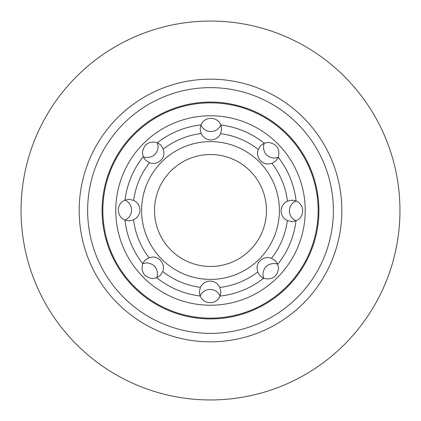 <?xml version="1.0" encoding="UTF-8"?>
<svg xmlns="http://www.w3.org/2000/svg" width="421" height="421" viewBox="0 0 421 421"><rect width="100%" height="100%" fill="white"/><g stroke="black" fill="none" stroke-linecap="round" stroke-linejoin="round"><path stroke-width="0.63" d="M220.909 125.016C218.957 120.727 215.62 118.501 210.9 118.333C206.227 118.49 202.901 120.685 200.928 124.921L200.133 128.984L201.154 133.562C203.222 137.604 206.469 139.73 210.9 139.946C215.284 139.74 218.515 137.646 220.599 133.657L221.662 128.984L220.909 125.016A86.116 86.116 0 0 1 264.246 143.219L260.81 145.529L258.294 149.492C255.394 156.354 261.273 164.422 268.387 163.937L271.977 163.306L276.034 160.754L278.307 157.417C280.244 148.955 276.95 143.945 268.414 142.393L264.246 143.219L263.578 145.445C263.241 152.912 266.767 157.154 274.16 158.164L278.344 157.322M287.343 220.599L292.016 221.662L295.984 220.909C300.273 218.957 302.499 215.62 302.667 210.9L302.657 210.5C302.367 206.011 300.173 202.822 296.079 200.928L292.016 200.133L287.438 201.154C283.533 203.148 281.407 206.264 281.06 210.5L281.054 210.9C281.26 215.284 283.354 218.515 287.343 220.599A77.501 77.501 0 0 1 271.508 258.294C264.646 255.394 256.578 261.273 257.063 268.387L257.694 271.977L260.246 276.034L263.583 278.307C272.045 280.244 277.055 276.95 278.607 268.414L277.781 264.246L275.471 260.81L271.508 258.294M296.079 220.872L293.953 219.715C291.011 217.52 289.511 214.584 289.443 210.9L289.453 210.5C289.637 206.937 291.164 204.117 294.032 202.027L296.079 200.928A86.116 86.116 0 0 0 278.307 157.417M263.678 278.344L262.836 274.16C263.846 266.767 268.088 263.241 275.555 263.578L277.781 264.246A86.116 86.116 0 0 0 295.984 220.909M200.401 287.343L199.338 292.016L200.091 295.984C202.043 300.273 205.38 302.499 210.1 302.667C214.773 302.51 218.099 300.315 220.072 296.079L220.867 292.016L219.846 287.438C217.778 283.396 214.531 281.27 210.1 281.054C205.716 281.26 202.485 283.354 200.401 287.343A77.501 77.501 0 0 1 162.706 271.508C165.606 264.646 159.727 256.578 152.613 257.063L149.023 257.694L144.966 260.246L142.693 263.583C140.756 272.045 144.05 277.055 152.586 278.607L156.754 277.781L160.19 275.471L162.706 271.508M200.128 296.079L201.285 293.953C203.48 291.011 206.416 289.511 210.1 289.443C213.831 289.516 216.789 291.048 218.973 294.032L220.072 296.079A86.116 86.116 0 0 0 263.583 278.307M142.656 263.678L146.84 262.836C154.233 263.846 157.759 268.088 157.422 275.555L156.754 277.781A86.116 86.116 0 0 0 200.091 295.984M133.562 219.846C137.467 217.852 139.593 214.736 139.94 210.5L139.946 210.1C139.74 205.716 137.646 202.485 133.657 200.401L128.984 199.338L125.016 200.091C120.727 202.043 118.501 205.38 118.333 210.1L118.343 210.5C118.633 214.989 120.827 218.178 124.921 220.072L128.984 220.867L133.562 219.846A77.501 77.501 0 0 0 149.023 257.694M142.693 263.583A86.116 86.116 0 0 1 124.921 220.072L126.968 218.973C129.836 216.883 131.363 214.063 131.547 210.5L131.557 210.1C131.489 206.416 129.989 203.48 127.047 201.285L124.921 200.128M125.016 200.091A86.116 86.116 0 0 1 143.219 156.754L145.529 160.19L149.492 162.706C156.354 165.606 164.422 159.727 163.937 152.613L163.306 149.023L160.754 144.966L157.417 142.693C148.955 140.756 143.945 144.05 142.393 152.586L143.219 156.754L145.445 157.422C152.912 157.759 157.154 154.233 158.164 146.84L157.322 142.656M157.417 142.693A86.116 86.116 0 0 1 200.928 124.921L202.027 126.968C204.211 129.952 207.169 131.484 210.9 131.557C214.584 131.489 217.52 129.989 219.715 127.047L220.872 124.921M154.528 210.5A55.972 55.972 0 0 0 210.5 266.472A55.972 55.972 0 0 0 266.472 210.5A55.972 55.972 0 0 0 210.5 154.528A55.972 55.972 0 0 0 154.528 210.5M399.95 210.5A189.45 189.45 0 0 0 210.5 21.05A189.45 189.45 0 0 0 21.05 210.5A189.45 189.45 0 0 0 210.5 399.95A189.45 189.45 0 0 0 399.95 210.5M318.144 210.5A107.644 107.644 0 0 0 210.5 102.856A107.644 107.644 0 0 0 102.856 210.5A107.644 107.644 0 0 0 210.5 318.144A107.644 107.644 0 0 0 318.144 210.5M115.775 210.5A94.725 94.725 0 0 0 210.5 305.225A94.725 94.725 0 0 0 305.225 210.5A94.725 94.725 0 0 0 210.5 115.775A94.725 94.725 0 0 0 115.775 210.5M279.391 210.5A68.891 68.891 0 0 0 210.5 141.609A68.891 68.891 0 0 0 141.609 210.5A68.891 68.891 0 0 0 210.5 279.391A68.891 68.891 0 0 0 279.391 210.5M79.174 210.5A131.326 131.326 0 0 0 210.5 341.826A131.326 131.326 0 0 0 341.826 210.5A131.326 131.326 0 0 0 210.5 79.174A131.326 131.326 0 0 0 79.174 210.5M87.631 210.5A122.869 122.869 0 0 0 210.5 333.369A122.869 122.869 0 0 0 333.369 210.5A122.869 122.869 0 0 0 210.5 87.631A122.869 122.869 0 0 0 87.631 210.5M318.918 210.5A108.418 108.418 0 0 0 210.5 102.082A108.418 108.418 0 0 0 102.082 210.5A108.418 108.418 0 0 0 210.5 318.918A108.418 108.418 0 0 0 318.918 210.5M219.846 287.438A77.501 77.501 0 0 0 257.694 271.977M287.438 201.154A77.501 77.501 0 0 0 271.977 163.306M149.492 162.706A77.501 77.501 0 0 0 133.657 200.401M201.154 133.562A77.501 77.501 0 0 0 163.306 149.023M258.294 149.492A77.501 77.501 0 0 0 220.599 133.657"/></g></svg>
